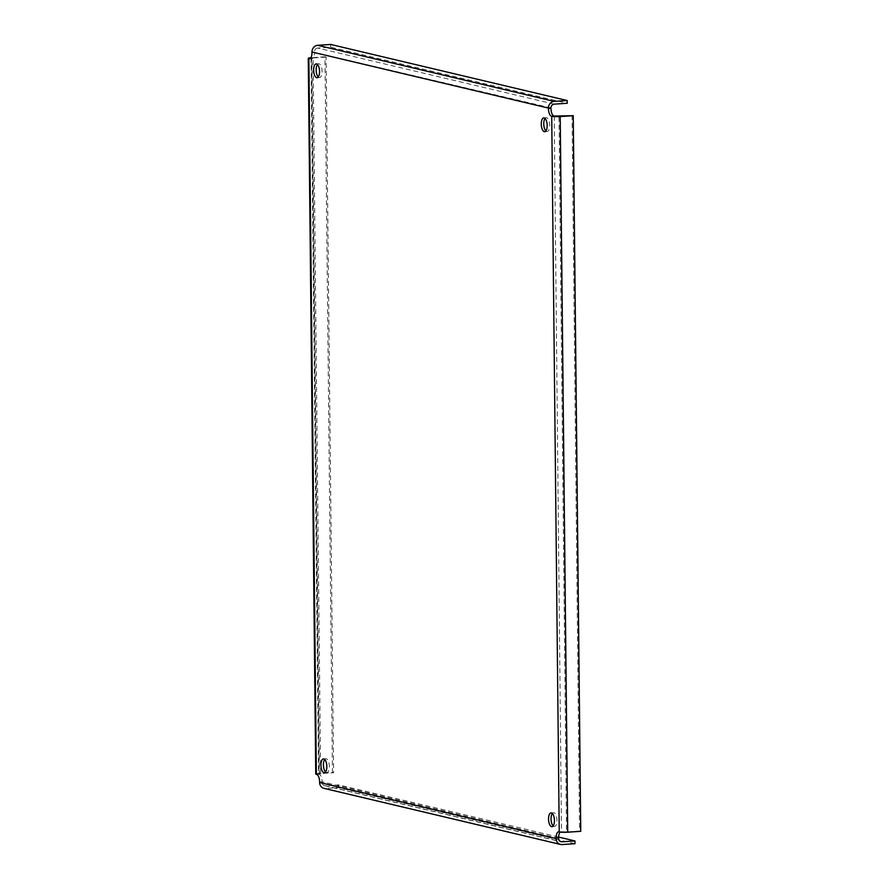 <?xml version="1.0" encoding="UTF-8"?>
<svg xmlns="http://www.w3.org/2000/svg" width="889" height="889" viewBox="0 0 889 889"><rect width="100%" height="100%" fill="white"/><g stroke="black" fill="none" stroke-linecap="round" stroke-linejoin="round"><path stroke-width="0.67" stroke-dasharray="4.45 3.33" d="M545.868 130.961A6.934 2.934 -93.7 0 0 547.168 131.539A6.934 2.934 -93.7 0 0 549.669 125.327A6.934 2.934 -93.7 0 0 546.268 117.715A6.934 2.934 -93.7 0 0 545.057 118.459M318.262 76.976A6.934 2.934 -93.7 0 0 319.562 77.565A6.934 2.934 -93.7 0 0 322.062 71.353A6.934 2.934 -93.7 0 0 318.662 63.741A6.934 2.934 -93.7 0 0 317.451 64.486M325.541 771.974A6.934 2.934 -93.7 0 0 326.841 772.563A6.934 2.934 -93.7 0 0 329.341 766.351A6.934 2.934 -93.7 0 0 325.93 758.739A6.934 2.934 -93.7 0 0 324.729 759.484M553.147 825.959A6.934 2.934 -93.7 0 0 554.447 826.537A6.934 2.934 -93.7 0 0 556.947 820.325A6.934 2.934 -93.7 0 0 553.547 812.713A6.934 2.934 -93.7 0 0 552.336 813.468M572.06 115.414L579.561 831.059L566.526 831.904L559.025 116.27M580.739 831.337L579.561 831.059M554.18 104.135L317.706 48.05L330.741 47.206L567.215 103.28M330.741 47.206L330.719 44.45M326.13 57.096L313.095 57.941L320.596 773.586L333.619 772.73L326.13 57.096L324.952 56.807L332.442 772.452L319.407 773.308L311.917 57.663A6.379 0.745 -0.6 0 0 310.894 57.741M333.619 772.73L332.442 772.452M574.972 843.694L338.498 787.621L325.463 788.465A6.379 5.734 -76.7 0 1 323.929 788.343M324.952 56.807L311.917 57.663M338.498 787.621L338.465 784.865L325.43 785.72L560.237 841.405M558.625 837.071L338.465 784.865M558.614 838.427L322.129 781.798A6.934 2.934 -93.7 0 0 319.107 774.219L311.606 58.574A6.934 2.934 -93.7 0 0 311.995 58.607A6.934 2.934 -93.7 0 0 314.495 52.395L550.969 107.925M554.236 116.115L561.492 831.704A6.934 2.934 -93.7 0 0 561.115 831.671A6.934 2.934 -93.7 0 0 560.214 832.082M561.726 831.76L566.526 831.904M322.14 782.353A3.6 3.234 103.3 0 0 325.43 785.72M315.751 774.019A6.379 0.745 179.4 0 1 319.407 773.308M320.596 773.586L318.873 774.163M311.372 58.518L313.095 57.941M317.706 48.05A3.6 3.234 103.3 0 0 314.484 51.851M561.937 844.55L325.463 788.465M558.981 831.871L561.492 831.704M319.629 781.964L322.129 781.798M319.107 774.219L316.595 774.386M309.861 58.696L311.606 58.574M314.495 52.395L311.983 52.562M546.268 117.715L543.757 117.881M318.662 63.741L316.151 63.897M325.93 758.739L323.429 758.895M553.547 812.713L551.036 812.879M558.603 831.837L561.115 831.671M309.483 58.774L311.995 58.607M324.563 785.643L561.037 841.727M311.028 58.341L318.529 773.986M554.447 826.537L551.936 826.703M326.841 772.563L324.329 772.73M319.562 77.565L317.051 77.732M547.168 131.539L544.657 131.705"/><path stroke-width="1.33" d="M547.168 125.493A6.934 2.934 -93.7 0 0 543.757 117.881A6.934 2.934 -93.7 0 0 541.257 124.093A6.934 2.934 -93.7 0 0 544.657 131.705A6.934 2.934 -93.7 0 0 547.168 125.493M545.057 118.459A6.934 2.934 -93.7 0 0 543.757 123.927A6.934 2.934 -93.7 0 0 545.868 130.961M319.562 71.52A6.934 2.934 -93.7 0 0 316.151 63.897A6.934 2.934 -93.7 0 0 313.65 70.109A6.934 2.934 -93.7 0 0 317.051 77.732A6.934 2.934 -93.7 0 0 319.562 71.52M317.451 64.486A6.934 2.934 -93.7 0 0 316.151 69.953A6.934 2.934 -93.7 0 0 318.262 76.976M326.841 766.518A6.934 2.934 -93.7 0 0 323.429 758.895A6.934 2.934 -93.7 0 0 320.929 765.118A6.934 2.934 -93.7 0 0 324.329 772.73A6.934 2.934 -93.7 0 0 326.841 766.518M324.729 759.484A6.934 2.934 -93.7 0 0 323.429 764.951A6.934 2.934 -93.7 0 0 325.541 771.974M554.447 820.491A6.934 2.934 -93.7 0 0 551.036 812.879A6.934 2.934 -93.7 0 0 548.535 819.091A6.934 2.934 -93.7 0 0 551.936 826.703A6.934 2.934 -93.7 0 0 554.447 820.491M552.336 813.468A6.934 2.934 -93.7 0 0 551.036 818.925A6.934 2.934 -93.7 0 0 553.147 825.959M310.894 57.741A6.379 0.745 -0.6 0 0 308.261 58.374A6.379 0.745 -0.6 0 0 308.872 58.685L309.105 58.741A6.934 2.934 86.3 0 0 309.483 58.774A6.934 2.934 86.3 0 0 311.983 52.562L311.983 52.007A6.379 5.734 -76.7 0 1 317.684 45.306L330.719 44.45L567.193 100.535L567.215 103.28L554.18 104.135A3.6 3.234 -76.7 0 0 550.969 107.925L550.969 108.48A6.934 2.934 -93.7 0 0 554.003 116.059L573.249 115.692L560.214 116.548L567.704 832.193A6.379 0.745 179.4 0 1 559.225 831.926L558.981 831.871A6.934 2.934 86.3 0 0 558.603 831.837A6.934 2.934 86.3 0 0 556.103 838.049L556.103 838.594A6.379 5.734 103.3 0 0 560.403 844.417A6.379 5.734 103.3 0 0 561.937 844.55L574.972 843.694L574.95 840.95L558.625 837.071M567.704 832.193L580.739 831.337L573.249 115.692M567.193 100.535L554.158 101.379A6.379 5.734 103.3 0 0 548.457 108.091L550.969 108.48M560.403 844.417L323.929 788.343A6.379 5.734 -76.7 0 1 319.629 782.52L319.629 781.964A6.934 2.934 86.3 0 0 316.595 774.386L316.362 774.33A6.379 0.745 179.4 0 1 315.751 774.019L308.261 58.374M554.003 116.059L551.725 116.281A6.379 0.745 -0.6 0 0 560.214 116.548M551.491 116.226A6.934 2.934 86.3 0 1 548.469 108.636M560.214 832.082A6.934 2.934 -93.7 0 0 558.614 837.883L558.614 838.427A3.6 3.234 -76.7 0 0 561.915 841.794L574.95 840.95M317.684 45.306L554.158 101.379M319.629 782.52L556.103 838.594M559.225 831.926L551.725 116.281M548.457 108.091L311.983 52.007M308.872 58.685L316.362 774.33M560.237 841.405L561.915 841.794M558.614 837.883L556.103 838.049M309.105 58.741L309.861 58.696"/></g></svg>
